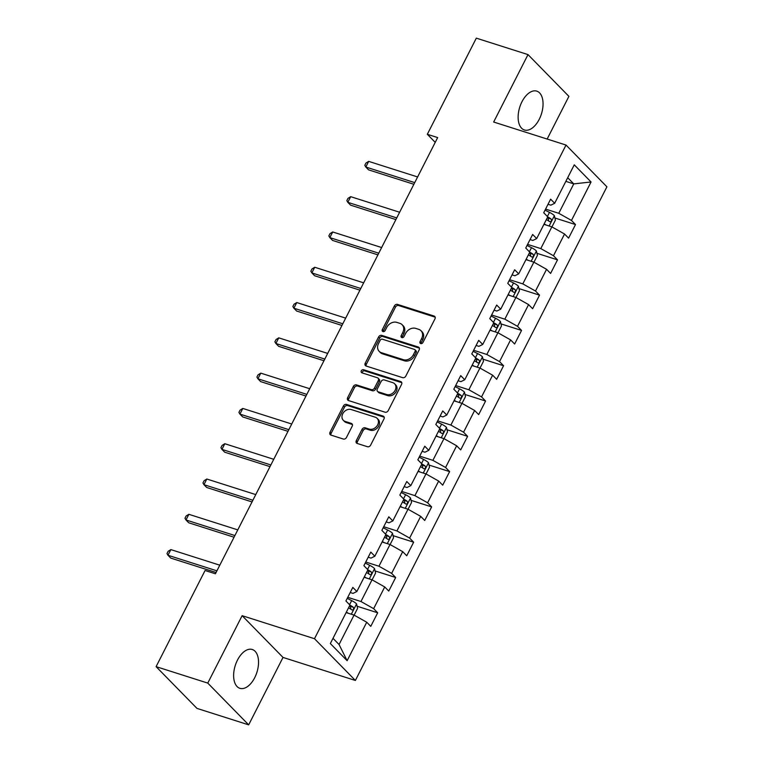 <?xml version="1.0" encoding="UTF-8"?>
<svg xmlns="http://www.w3.org/2000/svg" width="763" height="763" viewBox="0 0 763 763"><rect width="100%" height="100%" fill="white"/><g stroke="black" fill="none" stroke-linecap="round" stroke-linejoin="round"><path stroke-width="1.14" d="M420.718 343.598A1.793 1.431 -44.4 0 0 422.931 342.501L434.948 318.905A2.566 2.041 -44.4 0 0 434.757 316.464A2.566 2.041 -44.4 0 0 434.052 316.035L397.523 304.408A2.566 2.041 -44.4 0 0 394.366 305.982L382.339 329.578A1.793 1.431 -44.4 0 0 385.181 330.484L386.736 327.422A8.202 6.533 -44.4 0 1 396.855 322.387L399.898 323.359A8.202 6.533 -44.4 0 1 402.139 324.723A8.202 6.533 -44.4 0 1 402.769 332.534L401.214 335.586A1.793 1.431 -44.4 0 0 404.056 336.493L405.611 333.431A8.202 6.533 -44.4 0 1 415.73 328.395L418.773 329.368A8.202 6.533 -44.4 0 1 421.014 330.732A8.202 6.533 -44.4 0 1 421.643 338.543L420.089 341.595A1.793 1.431 -44.4 0 0 420.718 343.598M254.708 677.706A20.382 11.35 107.7 0 0 252.267 649.494A20.382 11.35 107.7 0 0 237.465 660.109A20.382 11.35 107.7 0 0 239.906 688.321A20.382 11.35 107.7 0 0 254.708 677.706M539.212 119.352A20.382 11.35 107.7 0 0 536.77 91.131A20.382 11.35 107.7 0 0 521.968 101.746A20.382 11.35 107.7 0 0 524.41 129.968A20.382 11.35 107.7 0 0 539.212 119.352M356.321 440.594A2.566 2.041 -44.4 0 0 356.512 443.036A2.566 2.041 -44.4 0 0 357.218 443.456L367.461 446.727A2.566 2.041 -44.4 0 0 370.627 445.144L383.98 418.944A2.566 2.041 -44.4 0 0 383.779 416.503A2.566 2.041 -44.4 0 0 383.083 416.073L346.545 404.447A2.566 2.041 -44.4 0 0 343.388 406.021L330.036 432.23A2.566 2.041 -44.4 0 0 330.236 434.672A2.566 2.041 -44.4 0 0 330.932 435.091L343.312 439.03A2.566 2.041 -44.4 0 0 346.478 437.457L352.191 426.25A2.566 2.041 -44.4 0 0 351.991 423.808A2.566 2.041 -44.4 0 0 351.295 423.379L345.153 421.424A6.857 5.465 -44.4 0 1 343.274 420.279A6.857 5.465 -44.4 0 1 343.455 412.611A6.857 5.465 -44.4 0 1 351.209 409.54L375.253 417.199A6.857 5.465 -44.4 0 1 377.132 418.343A6.857 5.465 -44.4 0 1 376.951 426.012A6.857 5.465 -44.4 0 1 369.197 429.083L365.191 427.805A2.566 2.041 -44.4 0 0 362.034 429.378L356.321 440.594L357.427 441.72A2.566 2.041 -44.4 0 0 357.208 443.456M242.129 615.674L207.774 683.095L156.091 666.643L196.978 708.398L248.671 724.85L283.016 657.429L355.386 680.462L314.49 638.717L242.129 615.674L283.016 657.429M547.147 139.057L568.902 96.357L528.006 54.602L493.661 122.023L566.022 145.056L314.49 638.717M528.006 54.602L476.322 38.15L427.328 134.298L435.234 142.376M156.091 666.643L205.075 570.495L215.414 573.786L437.666 137.588L427.328 134.298M402.654 377.656A2.566 2.041 -44.4 0 0 405.811 376.083L419.164 349.883A2.566 2.041 -44.4 0 0 418.973 347.442A2.566 2.041 -44.4 0 0 418.267 347.012L381.738 335.386A2.566 2.041 -44.4 0 0 378.582 336.96L365.229 363.159A2.566 2.041 -44.4 0 0 365.42 365.601A2.566 2.041 -44.4 0 0 366.126 366.03L402.654 377.656M401.567 384.409L388.224 410.618A2.566 2.041 -44.4 0 1 385.057 412.192L348.529 400.565A2.566 2.041 -44.4 0 1 347.833 400.136A2.566 2.041 -44.4 0 1 347.632 397.695L353.345 386.479A2.566 2.041 -44.4 0 1 356.502 384.905L371.323 389.626A2.566 2.041 -44.4 0 0 374.48 388.043L378.276 380.603A2.566 2.041 -44.4 0 0 378.076 378.171A2.566 2.041 -44.4 0 0 377.37 377.742L361.948 372.83A1.793 1.431 -44.4 0 1 363.531 369.721L400.67 381.548A2.566 2.041 -44.4 0 1 401.376 381.967A2.566 2.041 -44.4 0 1 401.567 384.409M355.386 680.462L606.909 186.811L566.022 145.056M377.685 612.784L373.651 608.664L384.724 586.947L388.758 591.067L395.673 577.496L391.638 573.375L402.702 551.659L406.736 555.769L413.651 542.197L409.617 538.077L420.69 516.36L424.724 520.48L431.639 506.909L427.604 502.788L438.668 481.071L442.702 485.182L449.617 471.61L445.582 467.49L456.656 445.773L460.69 449.893L467.605 436.322L463.57 432.201L474.634 410.484L478.668 414.595L485.583 401.023L481.548 396.903L492.621 375.186L496.656 379.306L503.57 365.735L499.536 361.614L510.6 339.897L514.634 344.008L521.549 330.436L517.514 326.316L528.587 304.599L532.622 308.719L539.536 295.147L535.502 291.027L546.566 269.31L550.6 273.431L557.515 259.849L553.48 255.729L564.553 234.012L568.588 238.132L575.502 224.56L571.468 220.44L591.058 181.976L574.262 164.827L554.663 203.292L550.628 199.172L543.714 212.743L547.748 216.864L536.685 238.581L532.65 234.46L525.736 248.032L529.77 252.152L518.697 273.869L514.663 269.759L507.748 283.331L511.782 287.451L500.719 309.168L496.684 305.047L489.77 318.619L493.804 322.739L482.731 344.456L478.706 340.346L471.782 353.918L475.816 358.038L464.753 379.755L460.718 375.634L453.804 389.206L457.838 393.326L446.765 415.043L442.74 410.933L435.816 424.505L439.85 428.625L428.787 450.342L424.753 446.221L417.838 459.793L421.872 463.914L410.809 485.63L406.774 481.52L399.85 495.092L403.885 499.212L392.821 520.929L388.787 516.809L381.872 530.38L385.906 534.501L374.843 556.217L370.808 552.097L363.884 565.679L367.919 569.799L356.855 591.516L352.821 587.396L345.906 600.967L349.94 605.088L330.341 643.552L347.136 660.701L366.736 622.236L370.77 626.356L377.685 612.784L357.094 606.232M364.113 577.276L372.029 579.804L360.966 601.521L347.766 597.315M350.217 592.508L353.002 593.395L356.855 591.516M360.966 601.521L373.651 608.664M372.029 579.804L384.724 586.947M382.091 541.988L390.017 544.505L378.944 566.222L365.744 562.026M368.195 557.209L370.99 558.106L374.843 556.217M378.944 566.222L391.638 573.375M390.017 544.505L402.702 551.659M400.07 506.689L407.995 509.217L396.932 530.934L383.732 526.728M386.183 521.921L388.968 522.808L392.821 520.929M396.932 530.934L409.617 538.077M407.995 509.217L420.69 516.36M418.057 471.4L425.983 473.918L414.91 495.635L401.71 491.439M404.161 486.622L406.956 487.519L410.809 485.63M414.91 495.635L427.604 502.788M425.983 473.918L438.668 481.071M436.035 436.102L443.961 438.63L432.898 460.347L419.698 456.14M422.149 451.334L424.934 452.221L428.787 450.342M432.898 460.347L445.582 467.49M443.961 438.63L456.656 445.773M454.023 400.813L461.939 403.331L450.876 425.058L437.676 420.852M440.127 416.045L442.921 416.932L446.765 415.043M450.876 425.058L463.57 432.201M461.939 403.331L474.634 410.484M472.001 365.515L479.927 368.043L468.863 389.759L455.664 385.553M458.115 380.747L460.9 381.634L464.753 379.755M468.863 389.759L481.548 396.903M479.927 368.043L492.621 375.186M489.989 330.226L497.905 332.744L486.842 354.471L473.642 350.265M476.093 345.458L478.887 346.345L482.731 344.456M486.842 354.471L499.536 361.614M497.905 332.744L510.6 339.897M507.967 294.928L515.893 297.456L504.829 319.172L491.63 314.976M494.081 310.159L496.866 311.046L500.719 309.168M504.829 319.172L517.514 326.316M515.893 297.456L528.587 304.599M525.955 259.639L533.871 262.157L522.808 283.884L509.608 279.678M512.059 274.871L514.853 275.758L518.697 273.869M522.808 283.884L535.502 291.027M533.871 262.157L546.566 269.31M543.933 224.341L551.859 226.869L540.795 248.585L527.595 244.389M530.047 239.572L532.832 240.459L536.685 238.581M540.795 248.585L553.48 255.729M551.859 226.869L564.553 234.012M565.841 181.356L573.757 183.883L558.774 213.297L545.574 209.091M548.025 204.284L550.819 205.171L554.663 203.292M558.774 213.297L571.468 220.44M567.701 177.703L573.757 183.883L591.058 181.976M207.774 683.095L248.671 724.85M333.002 638.326L339.058 644.506L354.051 615.092L346.125 612.575M339.058 644.506L347.136 660.701M354.051 615.092L366.736 622.236M554.911 217.999L575.502 224.56M536.923 253.297L557.515 259.849M518.945 288.586L539.536 295.147M500.957 323.884L521.549 330.436M482.979 359.173L503.57 365.735M464.991 394.471L485.583 401.023M447.013 429.76L467.605 436.322M429.025 465.058L449.617 471.61M411.047 500.347L431.639 506.909M393.059 535.645L413.651 542.197M375.081 570.934L395.673 577.496M420.995 343.655A1.793 1.431 -44.4 0 1 421.195 342.721L422.75 339.669A8.202 6.533 -44.4 0 0 422.12 331.857L421.014 330.732M402.139 324.723L403.245 325.849A8.202 6.533 -44.4 0 1 403.875 333.66L402.32 336.712A1.793 1.431 -44.4 0 0 402.12 337.647M434.052 316.035L435.158 317.16A2.566 2.041 -44.4 0 0 435.158 317.16L398.629 305.534A2.566 2.041 -44.4 0 0 395.463 307.108L383.446 330.703A1.793 1.431 -44.4 0 0 383.245 331.638M419.383 348.147A2.566 2.041 -44.4 0 0 419.373 348.138L382.845 336.512A2.566 2.041 -44.4 0 0 379.678 338.085L366.335 364.294A2.566 2.041 -44.4 0 0 366.116 366.03M415.082 351.419A1.793 1.431 -44.4 0 0 414.452 349.416L382.387 339.201A1.793 1.431 -44.4 0 0 380.174 340.308L378.534 343.522A8.202 6.533 -44.4 0 0 379.163 351.333A8.202 6.533 -44.4 0 0 381.405 352.697L403.322 359.678A8.202 6.533 -44.4 0 0 413.441 354.642L415.082 351.419L416.188 352.544A1.793 1.431 -44.4 0 0 416.045 350.837L414.938 349.712M379.163 351.333L380.27 352.468A8.202 6.533 -44.4 0 0 382.511 353.832L381.405 352.697M416.188 352.544L414.547 355.768A8.202 6.533 -44.4 0 1 404.428 360.804L382.511 353.832M378.076 378.171L379.182 379.297A2.566 2.041 -44.4 0 1 379.373 381.738L375.587 389.178A2.566 2.041 -44.4 0 1 372.43 390.751L357.609 386.03A2.566 2.041 -44.4 0 0 354.452 387.614L348.739 398.82A2.566 2.041 -44.4 0 0 348.519 400.556M400.67 381.548L401.777 382.673A2.566 2.041 -44.4 0 0 401.777 382.673L364.638 370.847A1.793 1.431 -44.4 0 0 362.234 372.916M386.698 394.519A6.857 5.465 -44.4 0 0 394.442 391.448A6.857 5.465 -44.4 0 0 394.624 383.779A6.857 5.465 -44.4 0 0 392.745 382.635L384.275 379.936A2.566 2.041 -44.4 0 0 381.119 381.51L377.323 388.949A2.566 2.041 -44.4 0 0 377.523 391.39A2.566 2.041 -44.4 0 0 378.219 391.82L386.698 394.519L387.795 395.644A6.857 5.465 -44.4 0 0 395.549 392.573A6.857 5.465 -44.4 0 0 395.73 384.905L394.624 383.779M377.523 391.39L378.629 392.525A2.566 2.041 -44.4 0 0 379.325 392.945L378.219 391.82M387.795 395.644L379.325 392.945M377.132 418.343L378.229 419.469A6.857 5.465 -44.4 0 1 378.057 427.137A6.857 5.465 -44.4 0 1 370.303 430.208L366.297 428.93A2.566 2.041 -44.4 0 0 363.14 430.504L357.427 441.72M343.274 420.279L344.38 421.414A6.857 5.465 -44.4 0 0 346.259 422.549L345.153 421.424M351.295 423.379L352.392 424.505A2.566 2.041 -44.4 0 0 352.392 424.505L346.259 422.549M383.083 416.073L384.18 417.208A2.566 2.041 -44.4 0 0 384.18 417.208L347.651 405.573A2.566 2.041 -44.4 0 0 344.494 407.146L331.142 433.355A2.566 2.041 -44.4 0 0 330.932 435.091M551.935 226.916L555.407 220.126L554.348 215.605A6.924 1.631 -153 0 0 549.484 212.372L545.04 210.149M546.127 225.047A6.924 1.631 -153 0 0 544.162 223.912M417.609 176.959L368.682 161.374L365.801 167.03L368.558 169.853L413.88 184.284M546.346 219.61A6.924 1.631 27 0 1 549.684 221.69C551.344 221.766 551.802 220.86 551.067 218.981A6.924 1.631 -153 0 0 547.729 216.902M547.367 217.608A3.529 0.83 27 0 1 548.101 218.027L548.607 220.164M368.682 161.374L365.954 163.063L364.8 165.333L365.801 167.03L414.729 182.615M533.957 262.205L537.419 255.414L536.36 250.903A6.924 1.631 -153 0 0 531.496 247.67L527.052 245.448M528.139 260.336A6.924 1.631 -153 0 0 526.174 259.21M399.631 212.248L350.694 196.673L347.814 202.329L350.579 205.152L395.892 219.572M528.368 254.909A6.924 1.631 27 0 1 531.706 256.988C533.356 257.055 533.814 256.149 533.089 254.27A6.924 1.631 -153 0 0 529.751 252.191M529.388 252.906A3.529 0.83 27 0 1 530.113 253.326L530.628 255.462M350.694 196.673L347.976 198.361L346.822 200.621L347.814 202.329L396.741 217.903M515.969 297.503L519.441 290.713L518.382 286.192A6.924 1.631 -153 0 0 513.518 282.959L509.074 280.736M510.161 295.624A6.924 1.631 -153 0 0 508.196 294.499M381.643 247.546L332.716 231.962L329.835 237.617L332.592 240.44L377.914 254.871M510.38 290.198A6.924 1.631 27 0 1 513.718 292.277C515.378 292.353 515.836 291.447 515.111 289.559A6.924 1.631 -153 0 0 511.763 287.489M511.401 288.195A3.529 0.83 27 0 1 512.135 288.614L512.641 290.751M332.716 231.962L329.988 233.65L328.834 235.92L329.835 237.617L378.763 253.202M497.991 332.792L501.453 326.001L500.394 321.481A6.924 1.631 -153 0 0 495.53 318.257L491.086 316.025M492.173 330.923A6.924 1.631 -153 0 0 490.208 329.788M363.665 282.835L314.728 267.26L311.848 272.916L314.614 275.739L359.926 290.159M492.402 325.496A6.924 1.631 27 0 1 495.74 327.575C497.39 327.642 497.848 326.736 497.123 324.857A6.924 1.631 -153 0 0 493.785 322.778M493.423 323.493A3.529 0.83 27 0 1 494.147 323.913L494.662 326.049M314.728 267.26L312.01 268.948L310.856 271.208L311.848 272.916L360.775 288.49M480.003 368.081L483.475 361.3L482.416 356.779A6.924 1.631 -153 0 0 477.552 353.546L473.108 351.323M474.195 366.211A6.924 1.631 -153 0 0 472.23 365.086M345.677 318.133L296.75 302.549L293.869 308.204L296.626 311.027L341.948 325.458M474.414 360.785A6.924 1.631 27 0 1 477.762 362.864C479.412 362.94 479.87 362.034 479.145 360.146A6.924 1.631 -153 0 0 475.797 358.076M475.435 358.782A3.529 0.83 27 0 1 476.169 359.201L476.675 361.338M296.75 302.549L294.022 304.237L292.868 306.497L293.869 308.204L342.797 323.789M462.025 403.379L465.487 396.588L464.429 392.068A6.924 1.631 -153 0 0 459.564 388.844L455.12 386.612M456.207 401.51A6.924 1.631 -153 0 0 454.243 400.375M327.699 353.422L278.762 337.847L275.882 343.503L278.648 346.326L323.96 360.746M456.436 396.083A6.924 1.631 27 0 1 459.774 398.162C461.424 398.229 461.882 397.323 461.157 395.444A6.924 1.631 -153 0 0 457.819 393.365M457.457 394.08A3.529 0.83 27 0 1 458.181 394.5L458.697 396.636M278.762 337.847L276.044 339.535L274.89 341.795L275.882 343.503L324.809 359.077M444.037 438.668L447.509 431.887L446.45 427.366A6.924 1.631 -153 0 0 441.586 424.133L437.142 421.91M438.229 436.798A6.924 1.631 -153 0 0 436.264 435.673M309.711 388.72L260.784 373.136L257.904 378.791L260.66 381.614L305.982 396.045M438.448 431.372A6.924 1.631 27 0 1 441.796 433.451C443.446 433.527 443.904 432.621 443.179 430.733A6.924 1.631 -153 0 0 439.831 428.663M439.469 429.369A3.529 0.83 27 0 1 440.203 429.788L440.709 431.925M260.784 373.136L258.056 374.824L256.902 377.084L257.904 378.791L306.831 394.376M426.059 473.966L429.521 467.175L428.463 462.655A6.924 1.631 -153 0 0 423.599 459.431L419.154 457.199M420.241 472.097A6.924 1.631 -153 0 0 418.277 470.962M291.733 424.009L242.796 408.434L239.916 414.09L242.682 416.913L287.994 431.333M420.47 466.67A6.924 1.631 27 0 1 423.808 468.749C425.458 468.816 425.916 467.91 425.191 466.031A6.924 1.631 -153 0 0 421.853 463.952M421.491 464.667A3.529 0.83 27 0 1 422.216 465.087L422.731 467.223M242.796 408.434L240.078 410.122L238.924 412.382L239.916 414.09L288.853 429.664M408.071 509.255L411.543 502.474L410.484 497.953A6.924 1.631 -153 0 0 405.62 494.72L401.176 492.497M402.263 507.385A6.924 1.631 -153 0 0 400.298 506.26M273.745 459.297L224.818 443.723L221.938 449.378L224.694 452.201L270.016 466.632M402.483 501.959A6.924 1.631 27 0 1 405.83 504.038C407.48 504.114 407.938 503.208 407.213 501.32A6.924 1.631 -153 0 0 403.865 499.25M403.503 499.956A3.529 0.83 27 0 1 404.237 500.375L404.743 502.512M224.818 443.723L222.09 445.411L220.936 447.671L221.938 449.378L270.865 464.963M390.093 544.553L393.555 537.762L392.497 533.242A6.924 1.631 -153 0 0 387.633 530.018L383.188 527.786M384.275 542.684A6.924 1.631 -153 0 0 382.311 541.549M255.767 494.596L206.83 479.021L203.95 484.677L206.716 487.5L252.028 501.92M384.504 537.257A6.924 1.631 27 0 1 387.842 539.327C389.492 539.403 389.95 538.497 389.225 536.618A6.924 1.631 -153 0 0 385.887 534.539M385.525 535.254A3.529 0.83 27 0 1 386.25 535.674L386.765 537.81M206.83 479.021L204.112 480.709L202.958 482.969L203.95 484.677L252.887 500.251M372.106 579.842L375.577 573.061L374.519 568.54A6.924 1.631 -153 0 0 369.654 565.307L365.21 563.084M366.297 577.972A6.924 1.631 -153 0 0 364.332 576.847M237.779 529.884L188.852 514.31L185.972 519.965L188.728 522.789L234.05 537.219M366.517 572.546A6.924 1.631 27 0 1 369.864 574.625C371.514 574.701 371.972 573.795 371.247 571.907A6.924 1.631 -153 0 0 367.9 569.827M367.537 570.543A3.529 0.83 27 0 1 368.271 570.962L368.777 573.099M188.852 514.31L186.124 515.998L184.97 518.258L185.972 519.965L234.899 535.54M354.127 615.14L357.589 608.349L356.531 603.829A6.924 1.631 -153 0 0 351.667 600.605L347.222 598.373M348.309 613.271A6.924 1.631 -153 0 0 346.345 612.136M219.801 565.183L170.864 549.608L167.984 555.264L170.75 558.087L216.063 572.508M348.538 607.844A6.924 1.631 27 0 1 351.877 609.914C353.527 609.99 353.984 609.084 353.259 607.205A6.924 1.631 -153 0 0 349.921 605.126M349.559 605.841A3.529 0.83 27 0 1 350.284 606.261L350.799 608.397M170.864 549.608L168.146 551.296L166.992 553.556L167.984 555.264L216.921 570.838M422.75 339.669L421.643 338.543M402.32 336.712L401.214 335.586M403.875 333.66L402.769 332.534M383.446 330.703L382.339 329.578M395.463 307.108L394.366 305.982M398.629 305.534L397.523 304.408M421.195 342.721L420.089 341.595M366.335 364.294L365.229 363.159M379.678 338.085L378.582 336.96M382.845 336.512L381.738 335.386M419.373 348.138L418.267 347.012M404.428 360.804L403.322 359.678M414.547 355.768L413.441 354.642M348.739 398.82L347.632 397.695M354.452 387.614L353.345 386.479M357.609 386.03L356.502 384.905M372.43 390.751L371.323 389.626M375.587 389.178L374.48 388.043M379.373 381.738L378.276 380.603M364.638 370.847L363.531 369.721M363.14 430.504L362.034 429.378M366.297 428.93L365.191 427.805M370.303 430.208L369.197 429.083M331.142 433.355L330.036 432.23M344.494 407.146L343.388 406.021M347.651 405.573L346.545 404.447M549.131 226.001L554.377 215.719M547.386 216.492L549.484 212.372M548.101 218.027L551.067 218.981M531.153 261.289L536.389 251.008M529.398 251.78L531.496 247.67M530.113 253.326L533.089 254.27M513.165 296.588L518.411 286.306M511.42 287.079L513.518 282.959M512.135 288.614L515.111 289.559M495.187 331.876L500.423 321.595M493.432 322.368L495.53 318.257M494.147 323.913L497.123 324.857M477.199 367.175L482.445 356.893M475.454 357.656L477.552 353.546M476.169 359.201L479.145 360.146M459.221 402.463L464.457 392.182M457.466 392.955L459.564 388.844M458.181 394.5L461.157 395.444M441.233 437.762L446.479 427.48M439.488 428.243L441.586 424.133M440.203 429.788L443.179 430.733M423.255 473.05L428.491 462.769M421.5 463.542L423.599 459.431M422.216 465.087L425.191 466.031M405.267 508.349L410.513 498.067M403.522 498.83L405.62 494.72M404.237 500.375L407.213 501.32M387.289 543.638L392.525 533.356M385.534 534.129L387.633 530.018M386.25 535.674L389.225 536.618M369.302 578.936L374.547 568.654M367.556 569.417L369.654 565.307M368.271 570.962L371.247 571.907M351.323 614.225L356.559 603.943M349.568 604.716L351.667 600.605M350.284 606.261L353.259 607.205"/></g></svg>
